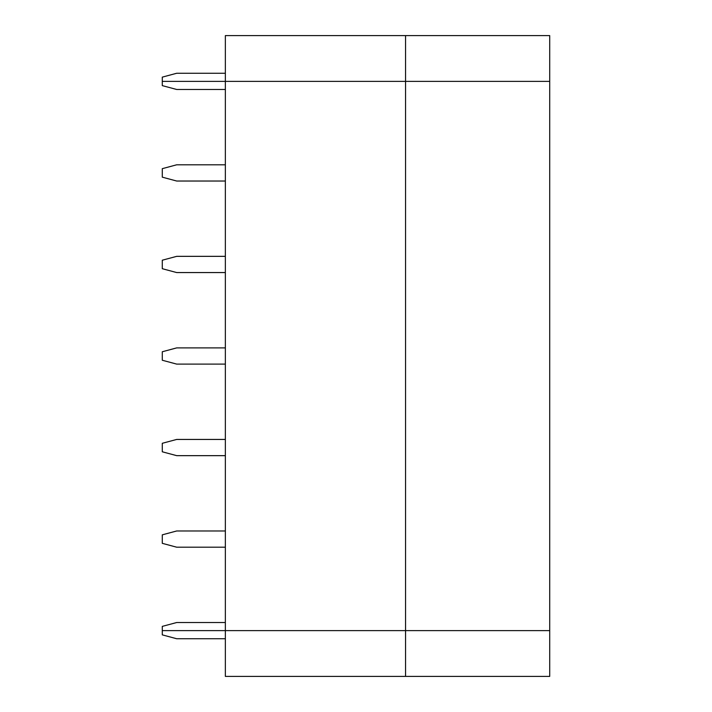 <?xml version="1.0" encoding="UTF-8"?>
<svg xmlns="http://www.w3.org/2000/svg" width="712" height="712" viewBox="0 0 712 712"><rect width="100%" height="100%" fill="white"/><g stroke="black" fill="none" stroke-linecap="round" stroke-linejoin="round"><path stroke-width="1.07" d="M405.555 676.4L225.357 676.4L225.357 630.627L405.555 630.627L405.555 676.4L549.717 676.4L549.717 81.373L162.283 81.373L162.283 85.618L176.701 89.481L225.357 89.481M225.357 638.735L176.701 638.735L162.283 634.873L162.283 630.627L225.357 630.627L225.357 35.6L405.555 35.6L405.555 630.627L549.717 630.627L162.283 630.627L162.283 626.382L176.701 622.519L225.357 622.519M405.555 35.6L549.717 35.6L549.717 81.373L162.283 81.373L162.283 77.127L176.701 73.265L225.357 73.265M225.357 164.801L176.701 164.801L162.283 168.664L162.283 177.163L176.701 181.026L225.357 181.026M225.357 256.347L176.701 256.347L162.283 260.209L162.283 268.7L176.701 272.562L225.357 272.562M225.357 347.892L176.701 347.892L162.283 351.755L162.283 360.245L176.701 364.108L225.357 364.108M225.357 439.438L176.701 439.438L162.283 443.3L162.283 451.791L176.701 455.653L225.357 455.653M225.357 530.974L176.701 530.974L162.283 534.837L162.283 543.336L176.701 547.199L225.357 547.199"/></g></svg>
